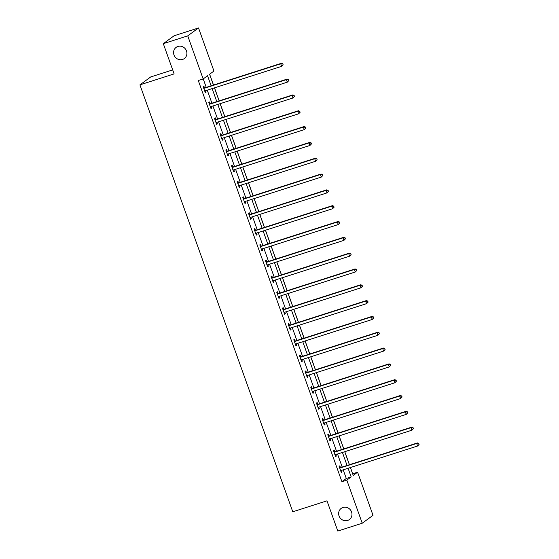 <?xml version="1.0" encoding="UTF-8"?>
<svg xmlns="http://www.w3.org/2000/svg" width="559" height="559" viewBox="0 0 559 559"><rect width="100%" height="100%" fill="white"/><g stroke="black" fill="none" stroke-linecap="round" stroke-linejoin="round"><path stroke-width="0.84" d="M342.981 507.467A6.932 6.533 53.7 0 1 351.129 510.989A6.932 6.533 53.7 0 1 349.396 519.542A6.932 6.533 53.7 0 1 347.628 520.443A6.932 6.533 53.7 0 1 339.474 516.921A6.932 6.533 53.7 0 1 341.207 508.369A6.932 6.533 53.7 0 1 342.981 507.467M177.916 46.46A6.932 6.533 53.7 0 1 186.07 49.989A6.932 6.533 53.7 0 1 184.337 58.541A6.932 6.533 53.7 0 1 182.562 59.443A6.932 6.533 53.7 0 1 174.408 55.921A6.932 6.533 53.7 0 1 176.141 47.368A6.932 6.533 53.7 0 1 177.916 46.46M172.689 69.91L150.699 76.953L139.918 84.856L292.776 511.785L326.987 500.829L337.804 531.05L362.239 523.224L346.811 480.125L351.178 476.918L348.082 468.274M139.918 84.856L174.122 73.9L163.305 43.679L174.087 35.776L198.522 27.95L213.95 71.049L209.576 74.256L213.447 85.059M352.645 473.829L350.458 467.513M349.452 464.711L344.791 451.693M343.792 448.891L339.131 435.873M338.125 433.071L333.464 420.054M332.458 417.252L327.805 404.234M326.798 401.432L322.138 388.414M321.132 385.612L316.471 372.594M315.472 369.792L310.811 356.775M309.805 353.973L305.144 340.955M304.138 338.153L299.477 325.135M298.478 322.333L293.817 309.316M292.811 306.514L288.151 293.496M287.144 290.694L282.491 277.676M281.484 274.874L276.824 261.857M275.818 259.055L271.157 246.037M270.158 243.235L265.497 230.217M264.491 227.415L259.83 214.397M258.824 211.595L254.163 198.578M253.164 195.776L248.503 182.758M247.497 179.956L242.837 166.938M241.83 164.136L237.177 151.119M236.171 148.317L231.51 135.299M230.504 132.497L225.843 119.479M224.844 116.677L220.183 103.66M219.177 100.858L214.516 87.84M213.51 85.038L209.639 74.214M352.701 473.787L357.592 472.222L373.021 515.321L362.239 523.224M211.134 85.8L207.536 75.751L203.169 78.959L198.284 80.517L341.919 481.69L346.294 478.483L343.198 469.839M342.192 467.038L337.531 454.02M336.525 451.218L331.871 438.2M330.865 435.398L326.204 422.38M325.198 419.578L320.538 406.561M319.538 403.759L314.878 390.741M313.872 387.939L309.211 374.921M308.205 372.119L303.544 359.102M302.545 356.3L297.884 343.282M296.878 340.48L292.217 327.462M291.211 324.66L286.557 311.642M285.551 308.841L280.891 295.823M279.884 293.021L275.224 280.003M274.224 277.201L269.564 264.183M268.558 261.381L263.897 248.364M262.891 245.562L258.23 232.544M257.231 229.742L252.57 216.724M251.564 213.922L246.903 200.905M245.897 198.103L241.243 185.085M240.237 182.283L235.577 169.265M234.57 166.463L229.91 153.445M228.911 150.644L224.25 137.626M223.244 134.824L218.583 121.806M217.577 119.004L212.916 105.986M211.917 103.184L207.256 90.167M206.25 87.365L203.224 78.917M204.468 87.784L203.881 86.142L203.155 86.68L205.335 92.766L206.061 92.228L205.523 90.726M210.135 103.604L209.548 101.962L208.814 102.5L210.995 108.586L211.728 108.048L211.183 106.545M215.795 119.423L215.208 117.781L214.481 118.319L216.661 124.405L217.388 123.867L216.85 122.365M221.462 135.243L220.875 133.601L220.148 134.139L222.321 140.218L223.055 139.687L222.517 138.185M227.129 151.063L226.542 149.421L225.808 149.959L227.988 156.038L228.715 155.507L228.177 154.005M232.789 166.882L232.202 165.24L231.475 165.778L233.655 171.858L234.382 171.327L233.844 169.824M238.455 182.702L237.868 181.06L237.142 181.598L239.315 187.677L240.049 187.146L239.511 185.644M244.122 198.522L243.528 196.88L242.802 197.418L244.982 203.497L245.708 202.966L245.17 201.464M249.782 214.342L249.195 212.699L248.469 213.238L250.649 219.317L251.375 218.786L250.837 217.283M255.449 230.161L254.862 228.519L254.128 229.057L256.308 235.136L257.042 234.605L256.497 233.103M261.109 245.981L260.522 244.339L259.795 244.877L261.975 250.956L262.702 250.425L262.164 248.923M266.776 261.801L266.189 260.159L265.462 260.697L267.642 266.776L268.369 266.245L267.831 264.742M272.443 277.62L271.856 275.978L271.122 276.516L273.302 282.595L274.029 282.064L273.491 280.562M278.103 293.44L277.516 291.798L276.789 292.336L278.969 298.415L279.696 297.884L279.158 296.382M283.769 309.26L283.182 307.618L282.456 308.156L284.629 314.235L285.363 313.704L284.824 312.202M289.436 325.079L288.849 323.437L288.116 323.975L290.296 330.055L291.022 329.524L290.484 328.021M295.096 340.899L294.509 339.257L293.782 339.795L295.963 345.874L296.689 345.343L296.151 343.841M300.763 356.719L300.176 355.077L299.449 355.615L301.622 361.694L302.356 361.163L301.811 359.661M306.43 372.539L305.836 370.896L305.109 371.435L307.289 377.514L308.016 376.983L307.478 375.48M312.09 388.358L311.503 386.716L310.776 387.254L312.956 393.333L313.683 392.802L313.145 391.3M317.757 404.178L317.17 402.536L316.436 403.074L318.616 409.153L319.343 408.622L318.805 407.12M323.416 419.998L322.829 418.356L322.103 418.894L324.283 424.973L325.01 424.442L324.472 422.939M329.083 435.817L328.496 434.175L327.77 434.713L329.943 440.792L330.676 440.261L330.138 438.759M334.75 451.637L334.163 449.995L333.43 450.533L335.61 456.612L336.336 456.081L335.798 454.579M340.41 467.457L339.823 465.815L339.096 466.353L341.276 472.432L342.003 471.901L341.465 470.399M163.305 43.679L187.733 35.86L198.522 27.95M341.919 481.69L346.811 480.125M203.169 78.959L187.733 35.86M347.076 465.472L342.422 452.455M341.416 449.653L336.756 436.635M335.749 433.833L331.089 420.815M330.089 418.013L325.429 404.995M324.423 402.194L319.762 389.176M318.756 386.374L314.095 373.356M313.096 370.554L308.435 357.536M307.429 354.734L302.768 341.717M301.762 338.915L297.108 325.897M296.102 323.095L291.442 310.077M290.435 307.275L285.775 294.258M284.776 291.456L280.115 278.438M279.109 275.636L274.448 262.618M273.442 259.816L268.781 246.798M267.782 243.997L263.121 230.979M262.115 228.177L257.454 215.159M256.448 212.357L251.795 199.339M250.788 196.537L246.128 183.52M245.121 180.718L240.461 167.7M239.462 164.898L234.801 151.88M233.795 149.078L229.134 136.061M228.128 133.259L223.467 120.241M222.468 117.439L217.807 104.421M216.801 101.619L212.141 88.602M350.395 467.534L353.218 475.423L357.592 472.222M214.453 87.861L219.114 100.879M220.113 103.681L224.774 116.698M225.78 119.5L230.441 132.518M231.447 135.32L236.108 148.338M237.107 151.14L241.767 164.157M242.774 166.959L247.434 179.977M248.441 182.779L253.094 195.797M254.1 198.599L258.761 211.616M259.767 214.418L264.428 227.436M265.427 230.238L270.088 243.256M271.094 246.058L275.755 259.076M276.761 261.878L281.422 274.895M282.421 277.697L287.081 290.715M288.088 293.517L292.748 306.535M293.754 309.337L298.415 322.354M299.414 325.156L304.075 338.174M305.081 340.976L309.742 353.994M310.741 356.796L315.402 369.813M316.408 372.615L321.069 385.633M322.075 388.435L326.736 401.453M327.735 404.255L332.395 417.273M333.402 420.075L338.062 433.092M339.068 435.894L343.729 448.912M344.728 451.714L349.389 464.732M346.294 478.483L351.178 476.918M205.237 92.494L206.061 92.228M210.897 108.313L211.728 108.048M216.564 124.133L217.388 123.867M222.23 139.953L223.055 139.687M227.89 155.772L228.715 155.507M233.557 171.592L234.382 171.327M239.224 187.412L240.049 187.146M244.884 203.231L245.708 202.966M250.551 219.051L251.375 218.786M256.211 234.871L257.042 234.605M261.878 250.691L262.702 250.425M267.544 266.51L268.369 266.245M273.204 282.33L274.029 282.064M278.871 298.15L279.696 297.884M284.538 313.969L285.363 313.704M290.198 329.789L291.022 329.524M295.865 345.609L296.689 345.343M301.525 361.428L302.356 361.163M307.191 377.248L308.016 376.983M312.858 393.068L313.683 392.802M318.518 408.888L319.343 408.622M324.185 424.707L325.01 424.442M329.852 440.527L330.676 440.261M335.512 456.347L336.336 456.081M341.179 472.166L342.003 471.901M283.14 64.809L282.777 63.789L283.14 64.809L281.638 66.346L205.202 90.824A1.083 1.02 -126.3 0 0 204.867 91.012L204.741 91.124M282.854 65.019L281.638 66.346L280.73 63.81L281.457 63.279L205.027 87.756A1.083 1.02 -126.3 0 1 204.636 87.798L203.518 87.707M203.742 88.322L203.909 88.336A1.083 1.02 -126.3 0 0 204.294 88.287L280.73 63.81L282.491 64.005M205.195 90.831L204.769 91.194M282.777 63.789L281.457 63.279M288.807 80.629L288.444 79.609L288.807 80.629L287.298 82.166L210.869 106.643A1.083 1.02 -126.3 0 0 210.533 106.832L210.408 106.944M288.514 80.838L287.298 82.166L286.39 79.63L287.123 79.099L210.687 103.576A1.083 1.02 -126.3 0 1 210.296 103.618L209.185 103.527M209.408 104.142L209.569 104.156A1.083 1.02 -126.3 0 0 209.96 104.107L286.39 79.63L288.151 79.825M210.855 106.65L210.436 107.014M288.444 79.609L287.123 79.099M294.474 96.448L294.111 95.428L294.474 96.448L292.965 97.986L216.536 122.463A1.083 1.02 -126.3 0 0 216.193 122.652L216.074 122.763M294.181 96.658L292.965 97.986L292.057 95.449L292.783 94.918L216.354 119.395A1.083 1.02 -126.3 0 1 215.963 119.437L214.852 119.347M215.068 119.961L215.236 119.975A1.083 1.02 -126.3 0 0 215.627 119.926L292.057 95.449L293.817 95.645M216.522 122.47L216.102 122.833M294.111 95.428L292.783 94.918M300.134 112.268L299.771 111.248L300.134 112.268L298.625 113.805L222.196 138.283A1.083 1.02 -126.3 0 0 221.86 138.471L221.734 138.583M299.848 112.478L298.625 113.805L297.716 111.269L298.45 110.738L222.021 135.215A1.083 1.02 -126.3 0 1 221.63 135.257L220.512 135.166M220.735 135.781L220.896 135.795A1.083 1.02 -126.3 0 0 221.287 135.746L297.716 111.269L299.484 111.465M222.189 138.29L221.762 138.653M299.771 111.248L298.45 110.738M305.801 128.088L305.438 127.068L305.801 128.088L304.292 129.625L227.862 154.102A1.083 1.02 -126.3 0 0 227.52 154.291L227.401 154.403M305.507 128.297L304.292 129.625L303.383 127.089L304.11 126.558L227.681 151.035A1.083 1.02 -126.3 0 1 227.289 151.077L226.178 150.986M226.395 151.601L226.563 151.615A1.083 1.02 -126.3 0 0 226.954 151.566L303.383 127.089L305.144 127.284M227.848 154.109L227.429 154.473M305.438 127.068L304.11 126.558M311.468 143.908L311.104 142.887L311.468 143.908L309.959 145.445L233.529 169.922A1.083 1.02 -126.3 0 0 233.187 170.111L233.068 170.222M311.174 144.117L309.959 145.445L309.05 142.908L309.777 142.377L233.348 166.855A1.083 1.02 -126.3 0 1 232.956 166.896L231.845 166.806M232.062 167.421L232.23 167.434A1.083 1.02 -126.3 0 0 232.621 167.386L309.05 142.908L310.811 143.104M233.515 169.929L233.089 170.292M311.104 142.887L309.777 142.377M317.128 159.727L316.764 158.707L317.128 159.727L315.618 161.265L239.189 185.742A1.083 1.02 -126.3 0 0 238.854 185.93L238.728 186.042M316.834 159.937L315.618 161.265L314.71 158.728L315.444 158.197L239.014 182.674A1.083 1.02 -126.3 0 1 238.623 182.716L237.505 182.625M237.729 183.24L237.889 183.254A1.083 1.02 -126.3 0 0 238.281 183.205L314.71 158.728L316.471 158.924M239.182 185.749L238.756 186.112M316.764 158.707L315.444 158.197M322.795 175.547L322.431 174.527L322.795 175.547L321.285 177.084L244.856 201.561A1.083 1.02 -126.3 0 0 244.514 201.75L244.395 201.862M322.501 175.757L321.285 177.084L320.377 174.548L321.104 174.017L244.674 198.494A1.083 1.02 -126.3 0 1 244.283 198.536L243.172 198.445M243.389 199.06L243.556 199.074A1.083 1.02 -126.3 0 0 243.948 199.025L320.377 174.548L322.138 174.743M244.842 201.568L244.423 201.932M322.431 174.527L321.104 174.017M328.454 191.367L328.091 190.346L328.454 191.367L326.952 192.904L250.516 217.381A1.083 1.02 -126.3 0 0 250.18 217.57L250.062 217.682M328.168 191.576L326.952 192.904L326.044 190.367L326.77 189.836L250.341 214.314A1.083 1.02 -126.3 0 1 249.95 214.356L248.832 214.265M249.055 214.88L249.223 214.894A1.083 1.02 -126.3 0 0 249.614 214.845L326.044 190.367L327.805 190.563M250.509 217.388L250.083 217.751M328.091 190.346L326.77 189.836M334.121 207.186L333.758 206.166L334.121 207.186L332.612 208.724L256.183 233.201A1.083 1.02 -126.3 0 0 255.847 233.389L255.722 233.501M333.828 207.396L332.612 208.724L331.704 206.187L332.437 205.656L256.001 230.133A1.083 1.02 -126.3 0 1 255.61 230.175L254.499 230.084M254.722 230.699L254.883 230.713A1.083 1.02 -126.3 0 0 255.274 230.664L331.704 206.187L333.464 206.383M256.176 233.208L255.749 233.571M333.758 206.166L332.437 205.656M339.788 223.006L339.425 221.986L339.788 223.006L338.279 224.543L261.85 249.021A1.083 1.02 -126.3 0 0 261.507 249.209L261.388 249.321M339.495 223.216L338.279 224.543L337.37 222.007L338.097 221.476L261.668 245.953A1.083 1.02 -126.3 0 1 261.277 245.995L260.166 245.904M260.382 246.519L260.55 246.533A1.083 1.02 -126.3 0 0 260.941 246.484L337.37 222.007L339.131 222.202M261.836 249.028L261.416 249.391M339.425 221.986L338.097 221.476M345.448 238.826L345.085 237.806L345.448 238.826L343.939 240.363L267.509 264.84A1.083 1.02 -126.3 0 0 267.174 265.029L267.048 265.141M345.162 239.035L343.939 240.363L343.037 237.827L343.764 237.296L267.335 261.773A1.083 1.02 -126.3 0 1 266.943 261.815L265.825 261.724M266.049 262.339L266.21 262.353A1.083 1.02 -126.3 0 0 266.601 262.304L343.037 237.827L344.798 238.022M267.502 264.847L267.076 265.211M345.085 237.806L343.764 237.296M351.115 254.645L350.752 253.625L351.115 254.645L349.606 256.183L273.176 280.66A1.083 1.02 -126.3 0 0 272.834 280.849L272.715 280.96M350.821 254.855L349.606 256.183L348.697 253.646L349.424 253.115L272.995 277.592A1.083 1.02 -126.3 0 1 272.603 277.634L271.492 277.543M271.709 278.158L271.877 278.172A1.083 1.02 -126.3 0 0 272.268 278.123L348.697 253.646L350.458 253.842M273.162 280.667L272.743 281.03M350.752 253.625L349.424 253.115M356.782 270.465L356.418 269.445L356.782 270.465L355.272 272.002L278.843 296.48A1.083 1.02 -126.3 0 0 278.501 296.668L278.382 296.78M356.488 270.675L355.272 272.002L354.364 269.466L355.091 268.935L278.661 293.412A1.083 1.02 -126.3 0 1 278.27 293.454L277.159 293.363M277.376 293.978L277.543 293.992A1.083 1.02 -126.3 0 0 277.935 293.943L354.364 269.466L356.125 269.662M278.829 296.487L278.403 296.85M356.418 269.445L355.091 268.935M362.442 286.285L362.078 285.265L362.442 286.285L360.932 287.822L284.503 312.299A1.083 1.02 -126.3 0 0 284.168 312.488L284.042 312.6M362.148 286.494L360.932 287.822L360.024 285.286L360.758 284.755L284.328 309.232A1.083 1.02 -126.3 0 1 283.937 309.274L282.819 309.183M283.043 309.798L283.203 309.812A1.083 1.02 -126.3 0 0 283.595 309.763L360.024 285.286L361.785 285.481M284.496 312.306L284.07 312.67M362.078 285.265L360.758 284.755M368.108 302.105L367.745 301.084L368.108 302.105L366.599 303.642L290.17 328.119A1.083 1.02 -126.3 0 0 289.828 328.308L289.709 328.419M367.815 302.314L366.599 303.642L365.691 301.105L366.418 300.574L289.988 325.052A1.083 1.02 -126.3 0 1 289.597 325.093L288.486 325.003M288.703 325.618L288.87 325.631A1.083 1.02 -126.3 0 0 289.262 325.583L365.691 301.105L367.452 301.301M290.156 328.126L289.737 328.489M367.745 301.084L366.418 300.574M373.768 317.924L373.405 316.904L373.768 317.924L372.266 319.462L295.83 343.939A1.083 1.02 -126.3 0 0 295.494 344.127L295.376 344.239M373.482 318.134L372.266 319.462L371.358 316.925L372.084 316.394L295.655 340.871A1.083 1.02 -126.3 0 1 295.264 340.913L294.153 340.822M294.369 341.437L294.537 341.451A1.083 1.02 -126.3 0 0 294.928 341.402L371.358 316.925L373.119 317.121M295.823 343.946L295.397 344.309M373.405 316.904L372.084 316.394M379.435 333.744L379.072 332.724L379.435 333.744L377.926 335.281L301.497 359.758A1.083 1.02 -126.3 0 0 301.161 359.947L301.035 360.059M379.142 333.954L377.926 335.281L377.018 332.745L377.751 332.214L301.315 356.691A1.083 1.02 -126.3 0 1 300.924 356.733L299.813 356.642M300.036 357.257L300.197 357.271A1.083 1.02 -126.3 0 0 300.588 357.222L377.018 332.745L378.778 332.94M301.49 359.765L301.063 360.129M379.072 332.724L377.751 332.214M385.102 349.557L384.739 348.543L385.102 349.557L383.593 351.101L307.164 375.578A1.083 1.02 -126.3 0 0 306.821 375.767L306.702 375.879M384.809 349.773L383.593 351.101L382.684 348.564L383.411 348.033L306.982 372.511A1.083 1.02 -126.3 0 1 306.591 372.553L305.48 372.462M305.696 373.077L305.864 373.091A1.083 1.02 -126.3 0 0 306.255 373.042L382.684 348.564L384.445 348.76M307.15 375.585L306.73 375.948M384.739 348.543L383.411 348.033M390.762 365.376L390.399 364.363L390.762 365.376L389.253 366.921L312.823 391.398A1.083 1.02 -126.3 0 0 312.488 391.586L312.362 391.698M390.475 365.593L389.253 366.921L388.351 364.384L389.078 363.853L312.649 388.33A1.083 1.02 -126.3 0 1 312.257 388.372L311.139 388.281M311.363 388.896L311.524 388.91A1.083 1.02 -126.3 0 0 311.915 388.861L388.351 364.384L390.112 364.58M312.816 391.405L312.39 391.768M390.399 364.363L389.078 363.853M396.429 381.196L396.065 380.183L396.429 381.196L394.92 382.74L318.49 407.218A1.083 1.02 -126.3 0 0 318.155 407.406L318.029 407.518M396.135 381.413L394.92 382.74L394.011 380.204L394.738 379.673L318.309 404.15A1.083 1.02 -126.3 0 1 317.917 404.192L316.806 404.101M317.03 404.716L317.191 404.73A1.083 1.02 -126.3 0 0 317.582 404.681L394.011 380.204L395.772 380.399M318.476 407.225L318.057 407.588M396.065 380.183L394.738 379.673M402.096 397.016L401.732 396.003L402.096 397.016L400.586 398.56L324.157 423.037A1.083 1.02 -126.3 0 0 323.815 423.226L323.696 423.338M401.802 397.232L400.586 398.56L399.678 396.024L400.405 395.493L323.975 419.97A1.083 1.02 -126.3 0 1 323.584 420.012L322.473 419.921M322.69 420.536L322.857 420.55A1.083 1.02 -126.3 0 0 323.249 420.501L399.678 396.024L401.439 396.219M324.143 423.044L323.724 423.408M401.732 396.003L400.405 395.493M407.756 412.835L407.392 411.822L407.756 412.835L406.246 414.38L329.817 438.857A1.083 1.02 -126.3 0 0 329.482 439.046L329.356 439.157M407.462 413.052L406.246 414.38L405.338 411.843L406.072 411.312L329.642 435.789A1.083 1.02 -126.3 0 1 329.251 435.831L328.133 435.74M328.357 436.355L328.517 436.369A1.083 1.02 -126.3 0 0 328.909 436.32L405.338 411.843L407.106 412.039M329.81 438.864L329.384 439.227M407.392 411.822L406.072 411.312M413.422 428.655L413.059 427.642L413.422 428.655L411.913 430.199L335.484 454.677A1.083 1.02 -126.3 0 0 335.141 454.865L335.023 454.977M413.129 428.872L411.913 430.199L411.005 427.663L411.731 427.132L335.302 451.609A1.083 1.02 -126.3 0 1 334.911 451.651L333.8 451.56M334.016 452.175L334.184 452.189A1.083 1.02 -126.3 0 0 334.575 452.14L411.005 427.663L412.766 427.859M335.47 454.684L335.051 455.047M413.059 427.642L411.731 427.132M419.082 444.475L418.719 443.462L419.082 444.475L417.58 446.019L341.144 470.496A1.083 1.02 -126.3 0 0 340.808 470.685L340.69 470.797M418.796 444.691L417.58 446.019L416.672 443.483L417.398 442.952L340.969 467.429A1.083 1.02 -126.3 0 1 340.578 467.471L339.467 467.38M339.683 467.995L339.851 468.009A1.083 1.02 -126.3 0 0 340.242 467.96L416.672 443.483L418.432 443.678M341.137 470.503L340.711 470.867M418.719 443.462L417.398 442.952M203.909 88.336L204.636 87.798M204.294 88.287L205.027 87.756M209.569 104.156L210.296 103.618M209.96 104.107L210.687 103.576M215.236 119.975L215.963 119.437M215.627 119.926L216.354 119.395M220.896 135.795L221.63 135.257M221.287 135.746L222.021 135.215M226.563 151.615L227.289 151.077M226.954 151.566L227.681 151.035M232.23 167.434L232.956 166.896M232.621 167.386L233.348 166.855M237.889 183.254L238.623 182.716M238.281 183.205L239.014 182.674M243.556 199.074L244.283 198.536M243.948 199.025L244.674 198.494M249.223 214.894L249.95 214.356M249.614 214.845L250.341 214.314M254.883 230.713L255.61 230.175M255.274 230.664L256.001 230.133M260.55 246.533L261.277 245.995M260.941 246.484L261.668 245.953M266.21 262.353L266.943 261.815M266.601 262.304L267.335 261.773M271.877 278.172L272.603 277.634M272.268 278.123L272.995 277.592M277.543 293.992L278.27 293.454M277.935 293.943L278.661 293.412M283.203 309.812L283.937 309.274M283.595 309.763L284.328 309.232M288.87 325.631L289.597 325.093M289.262 325.583L289.988 325.052M294.537 341.451L295.264 340.913M294.928 341.402L295.655 340.871M300.197 357.271L300.924 356.733M300.588 357.222L301.315 356.691M305.864 373.091L306.591 372.553M306.255 373.042L306.982 372.511M311.524 388.91L312.257 388.372M311.915 388.861L312.649 388.33M317.191 404.73L317.917 404.192M317.582 404.681L318.309 404.15M322.857 420.55L323.584 420.012M323.249 420.501L323.975 419.97M328.517 436.369L329.251 435.831M328.909 436.32L329.642 435.789M334.184 452.189L334.911 451.651M334.575 452.14L335.302 451.609M339.851 468.009L340.578 467.471M340.242 467.96L340.969 467.429"/></g></svg>
